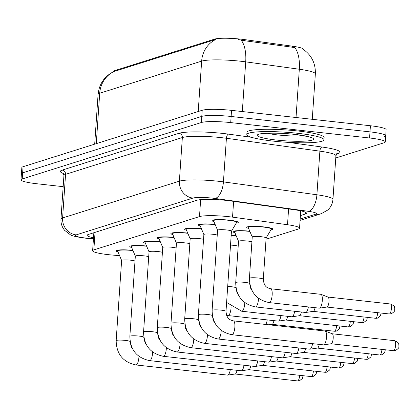 <?xml version="1.0" encoding="UTF-8"?>
<svg xmlns="http://www.w3.org/2000/svg" width="420" height="420" viewBox="0 0 420 420"><rect width="100%" height="100%" fill="white"/><g stroke="black" fill="none" stroke-linecap="round" stroke-linejoin="round"><path stroke-width="0.63" d="M248.603 228.386A13.146 1.696 3.9 0 1 246.692 227.362A13.146 1.696 3.9 0 1 264.017 226.926A13.146 1.696 3.9 0 1 272.927 229.147A13.146 1.696 3.9 0 1 270.9 229.903M213.943 221.624A13.146 1.696 3.9 0 1 212.032 220.6A13.146 1.696 3.9 0 1 229.357 220.169A13.146 1.696 3.9 0 1 238.266 222.385A13.146 1.696 3.9 0 1 236.24 223.141M266.038 239.211L298.326 229.037A23.2 2.987 -176.1 0 0 299.549 228.186A23.2 2.987 -176.1 0 0 287.516 224.726L232.538 217.145A23.2 2.987 -176.1 0 0 228.842 216.689A23.2 2.987 -176.1 0 0 199.495 216.594L93.849 249.89A23.2 2.987 -176.1 0 0 92.626 250.74A23.2 2.987 -176.1 0 0 112.271 255.045L119.6 255.68M303.371 49.439L303.382 49.329A20.879 2.688 -176.1 0 0 292.551 46.216L244.445 39.58A20.879 2.688 -176.1 0 0 241.122 39.17A20.879 2.688 -176.1 0 0 214.704 39.086L114.744 70.592A20.879 2.688 -176.1 0 0 113.642 71.358L113.62 71.647M234.896 232.706A13.146 1.696 3.9 0 1 232.984 231.677A13.146 1.696 3.9 0 1 249.79 231.194M231.2 235.121A13.146 1.696 3.9 0 1 236.082 235.51M200.235 225.944A13.146 1.696 3.9 0 1 198.324 224.921A13.146 1.696 3.9 0 1 215.129 224.432M186.527 230.265A13.146 1.696 3.9 0 1 184.616 229.236A13.146 1.696 3.9 0 1 201.422 228.753M172.82 234.581A13.146 1.696 3.9 0 1 170.909 233.557A13.146 1.696 3.9 0 1 187.714 233.069M159.112 238.901A13.146 1.696 3.9 0 1 157.201 237.878A13.146 1.696 3.9 0 1 174.006 237.389M145.404 243.222A13.146 1.696 3.9 0 1 143.493 242.198A13.146 1.696 3.9 0 1 160.298 241.71M131.696 247.543A13.146 1.696 3.9 0 1 129.785 246.519A13.146 1.696 3.9 0 1 146.591 246.031M117.989 251.864A13.146 1.696 3.9 0 1 116.078 250.84A13.146 1.696 3.9 0 1 132.883 250.352M302.815 49.072C311.488 54.999 315.667 63.257 315.357 73.857A30.933 3.985 -176.1 0 0 299.318 69.242L245.71 61.85A30.933 3.985 -176.1 0 0 240.786 61.241A30.933 3.985 -176.1 0 0 201.653 61.121A27.069 25.499 -107.5 0 1 215.87 39.417L113.715 71.605C104.407 76.319 99.199 83.911 98.081 94.385L94.689 144.149M296.026 117.505L299.318 69.242A27.069 12.684 -82.1 0 0 294.761 47.555L244.372 40.693L238.082 39.485M63.173 186.669L36.724 183.734A23.2 2.987 3.9 0 1 21 179.818L21.415 173.696A23.2 2.987 3.9 0 1 22.638 172.846L201.779 116.387A23.2 2.987 3.9 0 1 231.131 116.482L369.999 131.875A23.2 2.987 3.9 0 1 385.723 135.791L386.137 129.67A23.2 2.987 3.9 0 0 370.414 125.753L231.546 110.36A23.2 2.987 3.9 0 0 202.198 110.271L23.058 166.724A23.2 2.987 3.9 0 0 21.835 167.575L21.415 173.696A23.2 2.987 3.9 0 1 22.638 172.846L201.779 116.387A23.2 2.987 3.9 0 1 231.131 116.482L369.999 131.875A23.2 2.987 3.9 0 1 385.723 135.791A23.2 2.987 3.9 0 1 384.5 136.642M300.405 215.586L305.24 214.064A23.2 2.987 -176.1 0 0 306.458 213.213A23.2 2.987 -176.1 0 0 294.431 209.753L229.829 200.844A23.2 2.987 -176.1 0 0 226.133 200.387A23.2 2.987 -176.1 0 0 196.786 200.293L88.41 234.449A23.2 2.987 -176.1 0 0 87.187 235.3A23.2 2.987 -176.1 0 0 93.508 237.809M21 179.818A23.2 2.987 3.9 0 1 22.223 178.967L201.364 122.509A23.2 2.987 3.9 0 1 230.711 122.603L369.579 137.996A23.2 2.987 3.9 0 1 385.303 141.913A23.2 2.987 3.9 0 1 384.085 142.763L335.764 157.994M231.467 231.178L236.691 222.374A11.603 1.496 -176.1 0 0 236.722 222.28A11.603 1.496 -176.1 0 0 228.863 220.322A11.603 1.496 -176.1 0 0 213.575 220.705A11.603 1.496 -176.1 0 0 213.596 220.804L217.576 230.228M231.452 231.205A6.962 0.898 -176.1 0 0 231.467 231.147A6.962 0.898 -176.1 0 0 226.753 229.971A6.962 0.898 -176.1 0 0 217.581 230.202A6.962 0.898 -176.1 0 0 217.591 230.26M233.242 320.869A6.962 2.158 96.3 0 1 233.399 320.869L325.048 331.028A6.962 2.158 96.3 0 1 325.222 331.07A6.962 2.158 96.3 0 1 326.513 337.244A6.962 2.158 96.3 0 1 323.815 344.836A6.962 2.158 96.3 0 1 323.694 344.862A6.962 2.158 96.3 0 1 323.516 344.867L231.866 334.709A6.962 2.158 96.3 0 1 231.698 334.667M332.147 333.758A5.03 1.559 96.3 0 1 332.272 333.79A5.03 1.559 96.3 0 1 333.202 338.252A5.03 1.559 96.3 0 1 331.254 343.733A5.03 1.559 96.3 0 1 331.165 343.749A5.03 1.559 96.3 0 1 331.039 343.754M266.128 237.941L271.352 229.136A11.603 1.496 -176.1 0 0 271.383 229.042A11.603 1.496 -176.1 0 0 263.524 227.084A11.603 1.496 -176.1 0 0 248.236 227.467A11.603 1.496 -176.1 0 0 248.252 227.561L252.236 236.99M266.112 237.967A6.962 0.898 -176.1 0 0 266.128 237.909A6.962 0.898 -176.1 0 0 261.413 236.733A6.962 0.898 -176.1 0 0 252.242 236.964A6.962 0.898 -176.1 0 0 252.252 237.022M270.548 288.76A6.962 2.158 96.3 0 1 270.711 288.76L320.849 294.32A6.962 2.158 96.3 0 1 321.017 294.362A6.962 2.158 96.3 0 1 322.308 300.536A6.962 2.158 96.3 0 1 319.61 308.123A6.962 2.158 96.3 0 1 319.489 308.149A6.962 2.158 96.3 0 1 319.316 308.154L269.173 302.6A6.962 2.158 96.3 0 1 269.01 302.558M327.941 297.05A5.03 1.559 96.3 0 1 328.067 297.082A5.03 1.559 96.3 0 1 328.996 301.539A5.03 1.559 96.3 0 1 327.049 307.02A5.03 1.559 96.3 0 1 326.965 307.041A5.03 1.559 96.3 0 1 326.834 307.041M215.219 224.653A11.603 1.496 -176.1 0 0 215.156 224.642A11.603 1.496 -176.1 0 0 199.868 225.026A11.603 1.496 -176.1 0 0 199.889 225.12L203.868 234.549M217.245 235.084A6.962 0.898 -176.1 0 0 213.045 234.292A6.962 0.898 -176.1 0 0 203.873 234.523A6.962 0.898 -176.1 0 0 203.884 234.581M312.564 343.649A6.962 2.158 96.3 0 1 310.107 349.151A6.962 2.158 96.3 0 1 309.986 349.183A6.962 2.158 96.3 0 1 309.808 349.183L218.159 339.024A6.962 2.158 96.3 0 1 217.991 338.987M319.263 344.395A5.03 1.559 96.3 0 1 317.546 348.049A5.03 1.559 96.3 0 1 317.457 348.07A5.03 1.559 96.3 0 1 317.331 348.075M201.511 228.968A11.603 1.496 -176.1 0 0 201.448 228.963A11.603 1.496 -176.1 0 0 186.16 229.341A11.603 1.496 -176.1 0 0 186.181 229.441L190.16 238.87M203.537 239.405A6.962 0.898 -176.1 0 0 199.337 238.613A6.962 0.898 -176.1 0 0 190.166 238.844A6.962 0.898 -176.1 0 0 190.176 238.901M298.856 347.97A6.962 2.158 96.3 0 1 296.399 353.472A6.962 2.158 96.3 0 1 296.279 353.504A6.962 2.158 96.3 0 1 296.1 353.504L204.451 343.345A6.962 2.158 96.3 0 1 204.283 343.308M305.555 348.716A5.03 1.559 96.3 0 1 303.839 352.37A5.03 1.559 96.3 0 1 303.749 352.391A5.03 1.559 96.3 0 1 303.623 352.396M187.803 233.289A11.603 1.496 -176.1 0 0 187.74 233.284A11.603 1.496 -176.1 0 0 172.452 233.662A11.603 1.496 -176.1 0 0 172.473 233.762L176.453 243.191M189.829 243.726A6.962 0.898 -176.1 0 0 185.63 242.933A6.962 0.898 -176.1 0 0 176.458 243.159A6.962 0.898 -176.1 0 0 176.468 243.222M285.149 352.291A6.962 2.158 96.3 0 1 282.692 357.793A6.962 2.158 96.3 0 1 282.571 357.819A6.962 2.158 96.3 0 1 282.392 357.824L190.743 347.666A6.962 2.158 96.3 0 1 190.575 347.629M291.848 353.036A5.03 1.559 96.3 0 1 290.131 356.69A5.03 1.559 96.3 0 1 290.042 356.711A5.03 1.559 96.3 0 1 289.916 356.711M174.095 237.61A11.603 1.496 -176.1 0 0 174.032 237.605A11.603 1.496 -176.1 0 0 158.744 237.983A11.603 1.496 -176.1 0 0 158.76 238.082L162.745 247.511M176.122 248.047A6.962 0.898 -176.1 0 0 171.922 247.254A6.962 0.898 -176.1 0 0 162.75 247.48A6.962 0.898 -176.1 0 0 162.761 247.543M271.441 356.612A6.962 2.158 96.3 0 1 268.984 362.114A6.962 2.158 96.3 0 1 268.863 362.14A6.962 2.158 96.3 0 1 268.685 362.145L177.035 351.986A6.962 2.158 96.3 0 1 176.867 351.95M278.14 357.352A5.03 1.559 96.3 0 1 276.423 361.011A5.03 1.559 96.3 0 1 276.334 361.032A5.03 1.559 96.3 0 1 276.208 361.032M249.879 231.41A11.603 1.496 -176.1 0 0 249.816 231.404A11.603 1.496 -176.1 0 0 234.528 231.788A11.603 1.496 -176.1 0 0 234.544 231.882L238.529 241.311M251.906 241.847A6.962 0.898 -176.1 0 0 247.706 241.054A6.962 0.898 -176.1 0 0 238.534 241.285A6.962 0.898 -176.1 0 0 238.544 241.343M308.359 306.941A6.962 2.158 96.3 0 1 305.902 312.443A6.962 2.158 96.3 0 1 305.781 312.469A6.962 2.158 96.3 0 1 305.608 312.475L255.465 306.915A6.962 2.158 96.3 0 1 255.302 306.878M315.058 307.681A5.03 1.559 96.3 0 1 313.341 311.341A5.03 1.559 96.3 0 1 313.257 311.362A5.03 1.559 96.3 0 1 313.126 311.362M236.171 235.73A11.603 1.496 -176.1 0 0 236.108 235.725A11.603 1.496 -176.1 0 0 231.184 235.326M238.198 246.167A6.962 0.898 -176.1 0 0 233.998 245.375A6.962 0.898 -176.1 0 0 230.517 245.107M294.651 311.262A6.962 2.158 96.3 0 1 292.194 316.764A6.962 2.158 96.3 0 1 292.073 316.79A6.962 2.158 96.3 0 1 291.9 316.796L241.757 311.236A6.962 2.158 96.3 0 1 241.595 311.199M301.35 312.002A5.03 1.559 96.3 0 1 299.633 315.661A5.03 1.559 96.3 0 1 299.549 315.683A5.03 1.559 96.3 0 1 299.418 315.683M280.943 315.583A6.962 2.158 96.3 0 1 278.486 321.085A6.962 2.158 96.3 0 1 278.366 321.111A6.962 2.158 96.3 0 1 278.192 321.116L228.049 315.556A6.962 2.158 96.3 0 1 227.887 315.52M287.642 316.323A5.03 1.559 96.3 0 1 285.925 319.982A5.03 1.559 96.3 0 1 285.842 319.998A5.03 1.559 96.3 0 1 285.71 320.003M273.021 141.094A38.672 4.982 3.9 0 1 246.813 134.563A38.672 4.982 3.9 0 1 297.764 133.298A38.672 4.982 3.9 0 1 323.972 139.823A38.672 4.982 3.9 0 1 273.021 141.094M246.813 134.563L246.971 132.269A38.672 4.982 3.9 0 1 297.922 130.998A38.672 4.982 3.9 0 1 324.13 137.529L323.972 139.823M160.388 241.93A11.603 1.496 -176.1 0 0 160.325 241.925A11.603 1.496 -176.1 0 0 145.036 242.303A11.603 1.496 -176.1 0 0 145.052 242.403L149.037 251.832M162.414 252.368A6.962 0.898 -176.1 0 0 158.214 251.575A6.962 0.898 -176.1 0 0 149.042 251.8A6.962 0.898 -176.1 0 0 149.053 251.858M257.733 360.932A6.962 2.158 96.3 0 1 255.276 366.434A6.962 2.158 96.3 0 1 255.155 366.461A6.962 2.158 96.3 0 1 254.977 366.466L163.328 356.307A6.962 2.158 96.3 0 1 163.159 356.265M264.432 361.673A5.03 1.559 96.3 0 1 262.715 365.332A5.03 1.559 96.3 0 1 262.626 365.353A5.03 1.559 96.3 0 1 262.5 365.353M146.68 246.251A11.603 1.496 -176.1 0 0 146.617 246.241A11.603 1.496 -176.1 0 0 131.329 246.624A11.603 1.496 -176.1 0 0 131.345 246.724L135.329 256.147M148.706 256.688A6.962 0.898 -176.1 0 0 144.506 255.89A6.962 0.898 -176.1 0 0 135.334 256.121A6.962 0.898 -176.1 0 0 135.345 256.179M244.025 365.253A6.962 2.158 96.3 0 1 241.568 370.755A6.962 2.158 96.3 0 1 241.447 370.781A6.962 2.158 96.3 0 1 241.269 370.786L149.62 360.628A6.962 2.158 96.3 0 1 149.452 360.586M250.724 365.993A5.03 1.559 96.3 0 1 249.008 369.653A5.03 1.559 96.3 0 1 248.918 369.668A5.03 1.559 96.3 0 1 248.792 369.673M132.972 250.572A11.603 1.496 -176.1 0 0 132.909 250.561A11.603 1.496 -176.1 0 0 117.621 250.945A11.603 1.496 -176.1 0 0 117.637 251.039L121.621 260.468M134.999 261.004A6.962 0.898 -176.1 0 0 130.798 260.211A6.962 0.898 -176.1 0 0 121.627 260.442A6.962 0.898 -176.1 0 0 121.637 260.5M230.317 369.569A6.962 2.158 96.3 0 1 227.861 375.076A6.962 2.158 96.3 0 1 227.74 375.102A6.962 2.158 96.3 0 1 227.561 375.107L135.912 364.949A6.962 2.158 96.3 0 1 135.744 364.906M237.017 370.314A5.03 1.559 96.3 0 1 235.3 373.968A5.03 1.559 96.3 0 1 235.21 373.989A5.03 1.559 96.3 0 1 235.084 373.994M273.935 320.644A5.03 1.559 96.3 0 1 272.218 324.298A5.03 1.559 96.3 0 1 272.134 324.319A5.03 1.559 96.3 0 1 272.002 324.324M267.236 319.898A6.962 2.158 96.3 0 1 265.766 324.461M233.615 201.364L232.538 217.145M244.445 39.58L244.372 40.693M114.744 70.592L114.692 71.342M292.551 46.216L292.478 47.324M214.704 39.086L214.652 39.842M200.65 199.642L199.495 216.594M288.593 208.945L287.516 224.726M95.041 232.36L93.849 249.89M241.096 40.094A27.069 12.684 -82.1 0 1 245.71 61.85L242.324 111.552M113.93 71.547A27.069 25.499 72.5 0 0 99.708 93.245A30.933 3.985 -176.1 0 0 98.081 94.385M198.219 111.52L201.653 61.121L99.708 93.245L96.275 143.651M23.058 166.724L22.223 178.967M202.198 110.271L201.364 122.509M231.546 110.36L230.711 122.603M370.414 125.753L369.579 137.996M300.169 219.088L315.651 214.205A15.467 1.99 -176.1 0 0 308.448 211.334L214.982 198.445A15.467 1.99 -176.1 0 0 212.52 198.14A15.467 1.99 -176.1 0 0 192.953 198.077L76.162 234.885A15.467 1.99 -176.1 0 0 85.832 238.061A15.467 1.99 -176.1 0 0 88.447 238.319L93.445 238.754M88.447 238.319A15.467 2.189 -85 0 1 88.153 238.429L85.171 238.135C76.755 237.027 71.783 235.877 70.266 234.685L64.685 230.391C61.976 227.115 60.737 223.351 60.958 219.098A30.933 3.985 3.9 0 1 62.59 217.959L179.377 181.157A30.933 3.985 3.9 0 1 218.51 181.277A30.933 3.985 3.9 0 1 223.435 181.886L226.412 138.269A30.933 3.985 -176.1 0 0 221.482 137.66A30.933 3.985 -176.1 0 0 182.353 137.54L65.562 174.347A30.933 3.985 -176.1 0 0 63.934 175.481L62.995 173.035M63.404 173.486A34.802 4.483 3.9 0 1 62.171 170.116L178.957 133.308A3.869 3.644 -107.5 0 1 182.353 137.54L179.377 181.157A15.467 14.574 72.5 0 0 192.953 198.077M178.957 133.308A34.802 4.483 3.9 0 1 222.983 133.445A34.802 4.483 3.9 0 1 228.522 134.132L251.449 137.293M288.22 142.364L321.988 147.021A34.802 4.483 3.9 0 1 338.205 153.489L336.604 153.993M214.982 198.445A15.467 7.25 -82.1 0 0 223.435 181.886L316.901 194.775L319.877 151.158L226.412 138.269A3.869 1.811 97.9 0 1 228.522 134.132M308.448 211.334A15.467 7.25 -82.1 0 0 316.901 194.775A30.933 3.985 3.9 0 1 332.945 199.385L335.916 155.773A30.933 3.985 -176.1 0 0 319.877 151.158A3.869 1.811 97.9 0 1 321.988 147.021M76.162 234.885A15.467 14.574 72.5 0 1 62.59 217.959L65.562 174.347A3.869 3.644 -107.5 0 0 62.171 170.116M337.066 153.547A3.869 3.644 -107.5 0 1 338.205 153.489M315.651 214.205A15.467 14.574 72.5 0 0 321.347 213.654L327.747 210.047C330.86 207.17 332.588 203.616 332.945 199.385M305.366 212.2L305.24 214.064M394.349 340.704A5.03 1.559 96.3 0 1 394.564 340.678A5.03 1.559 96.3 0 1 395.593 345.508A5.03 1.559 96.3 0 1 393.671 350.647A5.03 1.559 96.3 0 1 393.456 350.674L331.102 343.76M332.209 333.769L394.564 340.678C400.502 343.345 398.207 344.227 398.99 344.983C398.438 347.156 400.433 347.288 395.519 350.469A5.03 4.736 -107.5 0 1 393.671 350.647M231.467 231.147L226.002 311.341A6.962 0.898 -176.1 0 0 221.282 310.165A6.962 0.898 -176.1 0 0 212.352 310.181A6.962 0.898 -176.1 0 0 212.111 310.391L217.581 230.202M226.002 311.341C226.721 319.673 230.648 320.045 233.399 320.869A6.962 2.158 96.3 0 1 234.822 327.558A6.962 2.158 96.3 0 1 232.16 334.677A6.962 2.158 96.3 0 1 232.024 334.703A6.962 2.158 96.3 0 1 231.866 334.709C218.999 331.937 212.415 323.836 212.111 310.391M390.143 303.991A5.03 1.559 96.3 0 1 390.358 303.97A5.03 1.559 96.3 0 1 391.387 308.794A5.03 1.559 96.3 0 1 389.466 313.94A5.03 1.559 96.3 0 1 389.251 313.961L326.897 307.052M328.004 297.056L390.358 303.97C396.296 306.637 394.002 307.514 394.784 308.275C394.233 310.448 396.233 310.574 391.319 313.761A5.03 4.736 -107.5 0 1 389.466 313.94M249.422 278.281C249.727 291.727 256.31 299.828 269.173 302.6A6.962 2.158 96.3 0 0 269.336 302.594A6.962 2.158 96.3 0 0 269.472 302.568A6.962 2.158 96.3 0 0 272.134 295.449A6.962 2.158 96.3 0 0 270.711 288.76C267.96 287.936 264.033 287.558 263.314 279.227A6.962 0.898 -176.1 0 0 258.594 278.056A6.962 0.898 -176.1 0 0 249.664 278.072A6.962 0.898 -176.1 0 0 249.422 278.281L252.242 236.964M381.917 349.393A5.03 1.559 96.3 0 1 379.964 354.968A5.03 1.559 96.3 0 1 379.748 354.995L317.394 348.08M385.324 349.771L384.615 352.585L381.812 354.79A5.03 4.736 -107.5 0 1 379.964 354.968M212.315 315.378L212.294 315.656A6.962 0.898 -176.1 0 0 207.575 314.486A6.962 0.898 -176.1 0 0 198.644 314.501A6.962 0.898 -176.1 0 0 198.403 314.711L203.873 234.523M221.193 330.43A6.962 2.158 96.3 0 1 218.453 338.993A6.962 2.158 96.3 0 1 218.316 339.024A6.962 2.158 96.3 0 1 218.159 339.024C205.291 336.257 198.707 328.151 198.403 314.711M368.209 353.714A5.03 1.559 96.3 0 1 366.256 359.289A5.03 1.559 96.3 0 1 366.041 359.31L303.686 352.401M371.616 354.092L370.907 356.9L368.104 359.111A5.03 4.736 -107.5 0 1 366.256 359.289M198.608 319.699L198.587 319.977A6.962 0.898 -176.1 0 0 193.867 318.801A6.962 0.898 -176.1 0 0 184.936 318.822A6.962 0.898 -176.1 0 0 184.695 319.032L190.166 238.844M207.485 334.75A6.962 2.158 96.3 0 1 204.745 343.313A6.962 2.158 96.3 0 1 204.608 343.345A6.962 2.158 96.3 0 1 204.451 343.345C191.583 340.578 185 332.472 184.695 319.032M354.501 358.034A5.03 1.559 96.3 0 1 352.548 363.61A5.03 1.559 96.3 0 1 352.333 363.631L289.979 356.722M357.908 358.412L357.2 361.221L354.396 363.431A5.03 4.736 -107.5 0 1 352.548 363.61M184.9 324.014L184.879 324.298A6.962 0.898 -176.1 0 0 180.159 323.122A6.962 0.898 -176.1 0 0 171.229 323.143A6.962 0.898 -176.1 0 0 170.987 323.353L176.458 243.159M193.778 339.066A6.962 2.158 96.3 0 1 191.037 347.634A6.962 2.158 96.3 0 1 190.901 347.666A6.962 2.158 96.3 0 1 190.743 347.666C177.875 344.899 171.292 336.793 170.987 323.353M340.793 362.355A5.03 1.559 96.3 0 1 338.84 367.931A5.03 1.559 96.3 0 1 338.625 367.952L276.271 361.043M344.201 362.733L343.492 365.542L340.688 367.752A5.03 4.736 -107.5 0 1 338.84 367.931M171.192 328.335L171.171 328.619A6.962 0.898 -176.1 0 0 166.451 327.443A6.962 0.898 -176.1 0 0 157.521 327.464A6.962 0.898 -176.1 0 0 157.279 327.673L162.75 247.48M180.07 343.387A6.962 2.158 96.3 0 1 177.329 351.955A6.962 2.158 96.3 0 1 177.193 351.986A6.962 2.158 96.3 0 1 177.035 351.986C164.167 349.219 157.584 341.114 157.279 327.673M377.711 312.685A5.03 1.559 96.3 0 1 375.758 318.26A5.03 1.559 96.3 0 1 375.543 318.281L313.189 311.372M381.119 313.058L380.41 315.871L377.612 318.082A5.03 4.736 -107.5 0 1 375.758 318.26M251.816 290.236L250.856 288.881L249.606 283.547A6.962 0.898 -176.1 0 0 244.886 282.371A6.962 0.898 -176.1 0 0 235.956 282.392A6.962 0.898 -176.1 0 0 235.715 282.602L238.534 241.285M258.505 298.321A6.962 2.158 96.3 0 1 255.764 306.883A6.962 2.158 96.3 0 1 255.628 306.915A6.962 2.158 96.3 0 1 255.465 306.915C242.603 304.148 236.019 296.042 235.715 282.602M364.004 317A5.03 1.559 96.3 0 1 362.05 322.576A5.03 1.559 96.3 0 1 361.835 322.602L299.481 315.688M367.411 317.378L366.702 320.192L363.904 322.397A5.03 4.736 -107.5 0 1 362.05 322.576M238.109 294.556L237.148 293.202L235.898 287.868A6.962 0.898 -176.1 0 0 231.178 286.692A6.962 0.898 -176.1 0 0 227.698 286.43M244.797 302.636A6.962 2.158 96.3 0 1 242.056 311.204A6.962 2.158 96.3 0 1 241.92 311.236A6.962 2.158 96.3 0 1 241.757 311.236L226.606 302.453M350.296 321.321A5.03 1.559 96.3 0 1 348.343 326.897A5.03 1.559 96.3 0 1 348.128 326.923L285.773 320.008M353.703 321.699L352.994 324.513L350.196 326.718A5.03 4.736 -107.5 0 1 348.343 326.897M231.089 306.957A6.962 2.158 96.3 0 1 228.349 315.525A6.962 2.158 96.3 0 1 228.212 315.556A6.962 2.158 96.3 0 1 228.049 315.556L226.616 315.346M303.87 135.755A23.573 3.035 3.9 0 1 278.161 134.978A23.573 3.035 3.9 0 1 267.283 133.261M276.365 140.038A28.214 3.633 3.9 0 1 258.731 134.237A28.214 3.633 3.9 0 1 294.42 134.347A28.214 3.633 3.9 0 1 312.055 140.149A28.214 3.633 3.9 0 1 276.365 140.038M327.086 366.671A5.03 1.559 96.3 0 1 325.132 372.251A5.03 1.559 96.3 0 1 324.917 372.272L262.563 365.358M330.493 367.048L329.784 369.863L326.981 372.068A5.03 4.736 -107.5 0 1 325.132 372.251M157.484 332.656L157.463 332.939A6.962 0.898 -176.1 0 0 152.744 331.763A6.962 0.898 -176.1 0 0 143.813 331.779A6.962 0.898 -176.1 0 0 143.572 331.989L149.042 251.8M166.362 347.707A6.962 2.158 96.3 0 1 163.622 356.276A6.962 2.158 96.3 0 1 163.485 356.307A6.962 2.158 96.3 0 1 163.328 356.307C150.46 353.54 143.876 345.434 143.572 331.989M313.378 370.991A5.03 1.559 96.3 0 1 311.425 376.567A5.03 1.559 96.3 0 1 311.209 376.593L248.855 369.679M316.785 371.369L316.076 374.183L313.273 376.388A5.03 4.736 -107.5 0 1 311.425 376.567M143.777 336.977L143.756 337.26A6.962 0.898 -176.1 0 0 139.036 336.084A6.962 0.898 -176.1 0 0 130.106 336.1A6.962 0.898 -176.1 0 0 129.864 336.31L135.334 256.121M152.654 352.028A6.962 2.158 96.3 0 1 149.914 360.596A6.962 2.158 96.3 0 1 149.777 360.628A6.962 2.158 96.3 0 1 149.62 360.628C136.752 357.861 130.168 349.755 129.864 336.31M299.67 375.312A5.03 1.559 96.3 0 1 297.717 380.887A5.03 1.559 96.3 0 1 297.502 380.914L235.148 374M303.077 375.69L302.369 378.504L299.565 380.709A5.03 4.736 -107.5 0 1 297.717 380.887M130.069 341.297L130.048 341.576A6.962 0.898 -176.1 0 0 125.328 340.405A6.962 0.898 -176.1 0 0 116.398 340.421A6.962 0.898 -176.1 0 0 116.156 340.631L121.627 260.442M138.947 356.349A6.962 2.158 96.3 0 1 136.206 364.917A6.962 2.158 96.3 0 1 136.07 364.943A6.962 2.158 96.3 0 1 135.912 364.949C123.044 362.177 116.461 354.076 116.156 340.631M336.588 325.642A5.03 1.559 96.3 0 1 334.635 331.217A5.03 1.559 96.3 0 1 334.42 331.244L272.066 324.329M339.995 326.02L339.286 328.834L336.488 331.039A5.03 4.736 -107.5 0 1 334.635 331.217M322.88 329.963A5.03 1.559 96.3 0 1 322.812 330.781M300.731 210.829L299.549 228.186M93.854 232.733L92.626 250.74M315.357 73.857L312.26 119.306M385.303 141.913L385.723 135.791M60.958 219.098L63.934 175.481M335.916 155.773L337.176 153.478L336.782 153.626M300.08 220.358L321.347 213.654M88.153 238.429L93.434 238.886M213.575 220.705L213.628 219.907M332.272 333.79L325.222 331.07M236.722 222.28L236.78 221.487M331.165 343.749L323.694 344.862M393.456 350.674L395.519 350.469M248.236 227.467L248.288 226.669M328.067 297.082L321.017 294.362M271.383 229.042L271.441 228.249M266.128 237.909L263.314 279.227M326.965 307.041L319.489 308.149M389.251 313.961L391.319 313.761M199.868 225.026L199.92 224.228M214.505 322.35L213.544 320.99L212.294 315.656M317.457 348.07L309.986 349.183M379.748 354.995L381.812 354.79M186.16 229.341L186.212 228.548M200.797 326.666L199.836 325.311L198.587 319.977M303.749 352.391L296.279 353.504M366.041 359.31L368.104 359.111M172.452 233.662L172.505 232.869M187.089 330.986L186.128 329.632L184.879 324.298M290.042 356.711L282.571 357.819M352.333 363.631L354.396 363.431M158.744 237.983L158.797 237.19M173.381 335.307L172.421 333.953L171.171 328.619M276.334 361.032L268.863 362.14M338.625 367.952L340.688 367.752M234.528 231.788L234.581 230.99M249.622 283.269L249.606 283.547M313.257 311.362L305.781 312.469M375.543 318.281L377.612 318.082M235.914 287.59L235.898 287.868M299.549 315.683L292.073 316.79M361.835 322.602L363.904 322.397M285.842 319.998L278.366 321.111M348.128 326.923L350.196 326.718M260.831 133.77L260.295 134.122C258.752 133.497 278.297 132.263 294.221 134.369C306.212 136.143 311.698 137.209 310.674 137.555L310.191 137.135M145.036 242.303L145.089 241.511M159.673 339.628L158.713 338.273L157.463 332.939M262.626 365.353L255.155 366.461M324.917 372.272L326.981 372.068M131.329 246.624L131.381 245.826M145.966 343.949L145.005 342.589L143.756 337.26M248.918 369.668L241.447 370.781M311.209 376.593L313.273 376.388M117.621 250.945L117.674 250.147M132.258 348.269L131.297 346.909L130.048 341.576M235.21 373.989L227.74 375.102M297.502 380.914L299.565 380.709M213.402 319.751L212.909 319.667M272.134 324.319L268.879 324.802M334.42 331.244L336.488 331.039M326.288 330.341L326.214 331.454M199.694 324.072L199.201 323.988M185.987 328.393L185.493 328.309"/></g></svg>
